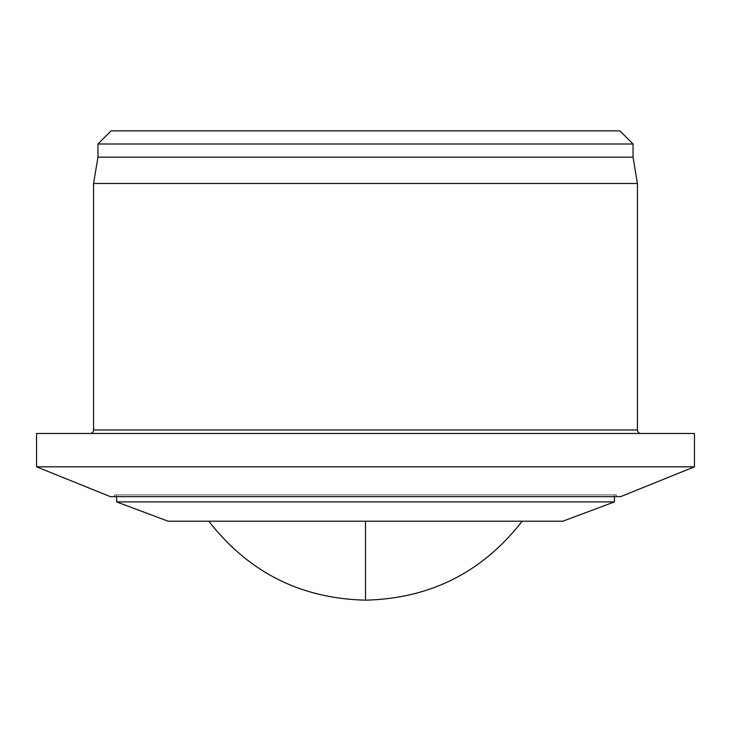 <?xml version="1.0" encoding="UTF-8"?>
<svg xmlns="http://www.w3.org/2000/svg" width="731" height="731" viewBox="0 0 731 731"><rect width="100%" height="100%" fill="white"/><g stroke="black" fill="none" stroke-linecap="round" stroke-linejoin="round"><path stroke-width="0.55" stroke-dasharray="3.65 2.74" d="M640.941 433.483L90.059 433.483L640.941 433.483M365.5 521.203L522.181 521.203L208.819 521.203L365.5 521.203L208.819 521.203L365.5 521.203L365.5 600.151M93.568 183.481L637.432 183.481M97.954 157.165L633.046 157.165M111.112 130.849L619.888 130.849M97.954 144.007L633.046 144.007M114.621 496.641L616.379 496.641L114.621 496.641L114.621 494.887L616.379 494.887L114.621 494.887M616.379 496.641L616.379 494.887M614.405 496.641L614.405 494.887L116.594 494.887L614.405 494.887M116.594 496.641L116.594 494.887M36.55 433.483L694.45 433.483M694.45 466.817L36.55 466.817M620.628 496.641L110.372 496.641M614.405 501.905L116.594 501.905M562.87 521.203L168.13 521.203M637.432 429.974L93.568 429.974"/><path stroke-width="1.1" d="M90.059 433.483A3.509 3.509 0 0 0 93.568 429.974L93.568 183.481L637.432 183.481L637.432 429.974A3.509 3.509 0 0 0 640.941 433.483M633.046 157.165L97.954 157.165L97.954 144.007L633.046 144.007L633.046 157.165L637.432 183.481M633.046 144.007L619.888 130.849L111.112 130.849L97.954 144.007M36.55 466.817L694.45 466.817L694.45 433.483L36.55 433.483L36.55 466.817L110.372 496.641L620.628 496.641L694.45 466.817M614.405 501.905L562.87 521.203L168.13 521.203L116.594 501.905L614.405 501.905L614.405 496.641M116.594 501.905L116.594 496.641M93.568 429.974L637.432 429.974M365.5 521.203L365.5 600.151C300.797 598.598 248.567 572.282 208.819 521.203M522.181 521.203C482.433 572.282 430.203 598.598 365.5 600.151M97.954 157.165L93.568 183.481"/></g></svg>
